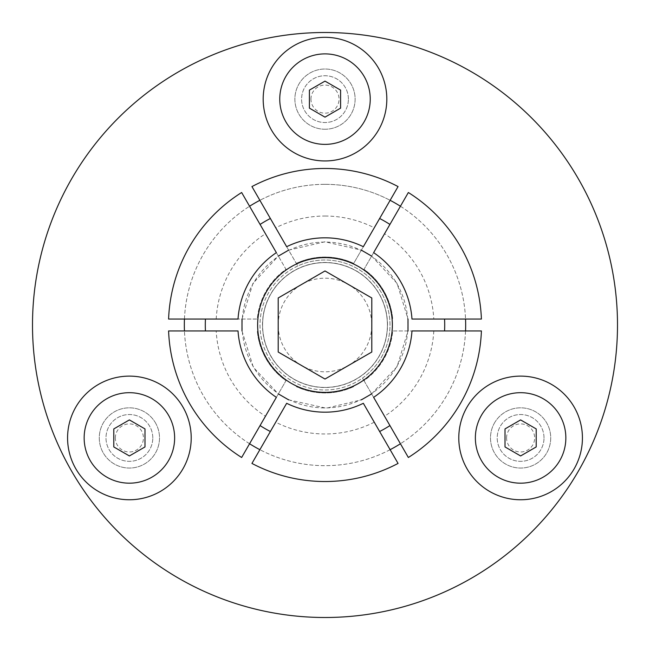 <?xml version="1.0" encoding="UTF-8"?>
<svg xmlns="http://www.w3.org/2000/svg" width="650" height="650" viewBox="0 0 650 650"><rect width="100%" height="100%" fill="white"/><g stroke="black" fill="none" stroke-linecap="round" stroke-linejoin="round"><path stroke-width="0.49" stroke-dasharray="3.25 2.44" d="M374.254 422.207A108.972 108.972 0 0 1 275.746 422.207L251.94 463.426A156.52 156.52 0 0 0 398.06 463.426L363.342 403.293M433.81 330.947A108.972 108.972 0 0 1 384.556 416.26L408.354 457.486A156.52 156.52 0 0 0 481.406 330.947L392.697 330.947A67.957 67.957 0 0 1 364 380.656L362.505 378.072A64.984 64.984 0 0 1 260.016 325A64.984 64.984 0 0 1 362.505 271.928A64.984 64.984 0 0 1 362.505 378.072L389.927 425.571M411.978 319.053L481.406 319.053A156.52 156.52 0 0 0 408.354 192.514L384.556 233.74A108.972 108.972 0 0 1 433.81 319.053M384.556 233.74L364 269.344A67.957 67.957 0 0 1 392.697 319.053A67.957 67.957 0 0 0 364 269.344L373.636 252.647M325 216.028A108.972 108.972 0 0 1 374.254 227.793L398.06 186.574A156.52 156.52 0 0 0 251.94 186.574L275.746 227.793A108.972 108.972 0 0 1 325 216.028M275.746 227.793L297.789 265.98A64.984 64.984 0 0 1 389.984 325A64.984 64.984 0 0 1 287.495 378.072A64.984 64.984 0 0 1 297.789 265.98L296.294 263.396A67.957 67.957 0 0 1 353.706 263.396L379.632 218.489M216.19 319.053A108.972 108.972 0 0 1 265.444 233.74L241.646 192.514A156.52 156.52 0 0 0 168.594 319.053L257.303 319.053A67.957 67.957 0 0 1 286 269.344L260.073 224.429M238.022 330.947L168.594 330.947A156.52 156.52 0 0 0 241.646 457.486L265.444 416.26A108.972 108.972 0 0 1 216.19 330.947M265.444 416.26L286 380.656A67.957 67.957 0 0 1 257.303 330.947A67.957 67.957 0 0 0 286 380.656L276.364 397.353M286.658 403.293L275.746 422.207M494.528 422.874A30.119 30.119 0 0 1 535.665 411.856A30.119 30.119 0 0 1 546.691 452.993A30.119 30.119 0 0 1 505.554 464.019A30.119 30.119 0 0 1 494.528 422.874A30.119 30.119 0 0 1 535.665 411.856A30.119 30.119 0 0 1 546.691 452.993A30.119 30.119 0 0 1 505.554 464.019A30.119 30.119 0 0 1 494.528 422.874M467.074 407.03A61.815 61.815 0 0 1 551.517 384.402A61.815 61.815 0 0 1 574.145 468.845A61.815 61.815 0 0 1 489.702 491.473A61.815 61.815 0 0 1 467.074 407.03M155.472 422.874A30.119 30.119 0 0 1 144.446 464.019A30.119 30.119 0 0 1 103.309 452.993A30.119 30.119 0 0 1 114.335 411.856A30.119 30.119 0 0 1 155.472 422.874A30.119 30.119 0 0 1 144.446 464.019A30.119 30.119 0 0 1 103.309 452.993A30.119 30.119 0 0 1 114.335 411.856A30.119 30.119 0 0 1 155.472 422.874M182.926 407.03A61.815 61.815 0 0 1 160.298 491.473A61.815 61.815 0 0 1 75.855 468.845A61.815 61.815 0 0 1 98.483 384.402A61.815 61.815 0 0 1 182.926 407.03M325 129.244A30.119 30.119 0 0 1 294.881 99.133A30.119 30.119 0 0 1 325 69.014A30.119 30.119 0 0 1 355.119 99.133A30.119 30.119 0 0 1 325 129.244A30.119 30.119 0 0 1 294.881 99.133A30.119 30.119 0 0 1 325 69.014A30.119 30.119 0 0 1 355.119 99.133A30.119 30.119 0 0 1 325 129.244M325 160.948A61.815 61.815 0 0 1 263.185 99.133A61.815 61.815 0 0 1 325 37.318A61.815 61.815 0 0 1 386.815 99.133A61.815 61.815 0 0 1 325 160.948M325 32.5A292.5 292.5 0 0 1 617.5 325A292.5 292.5 0 0 1 325 617.5A292.5 292.5 0 0 1 32.5 325A292.5 292.5 0 0 1 325 32.5M286.658 246.707L296.294 263.396A67.957 67.957 0 0 1 353.706 263.396L363.342 246.707M353.706 386.604A67.957 67.957 0 0 1 296.294 386.604A67.957 67.957 0 0 0 353.706 386.604M373.636 397.353L364 380.656A67.957 67.957 0 0 0 392.697 330.947L411.978 330.947M276.364 252.647L286 269.344A67.957 67.957 0 0 0 257.303 319.053L238.022 319.053M278.2 325A46.8 46.8 0 0 1 325 278.2A46.8 46.8 0 0 1 371.8 325A46.8 46.8 0 0 1 325 371.8A46.8 46.8 0 0 1 278.2 325M387.4 325A62.4 62.4 0 0 0 325 262.6A62.4 62.4 0 0 0 262.6 325A62.4 62.4 0 0 1 325 262.6A62.4 62.4 0 0 1 387.4 325A62.4 62.4 0 0 1 325 387.4A62.4 62.4 0 0 1 262.6 325A62.4 62.4 0 0 0 325 387.4A62.4 62.4 0 0 0 387.4 325M387.522 325A62.522 62.522 0 0 0 325 262.478A62.522 62.522 0 0 0 262.478 325A62.522 62.522 0 0 0 325 387.522A62.522 62.522 0 0 0 387.522 325M278.2 352.024L325 379.039L371.8 352.024L371.8 297.976L325 270.961L278.2 297.976L278.2 352.024M310.96 99.133A14.04 14.04 0 0 1 325 85.093A14.04 14.04 0 0 1 339.04 99.133A14.04 14.04 0 0 1 325 113.173A14.04 14.04 0 0 1 310.96 99.133M348.4 99.133A23.4 23.4 0 0 0 325 75.733A23.4 23.4 0 0 0 301.6 99.133A23.4 23.4 0 0 0 325 122.533A23.4 23.4 0 0 0 348.4 99.133A23.4 23.4 0 0 0 325 75.733A23.4 23.4 0 0 0 301.6 99.133A23.4 23.4 0 0 0 325 122.533A23.4 23.4 0 0 0 348.4 99.133M370.24 99.133A45.24 45.24 0 0 0 325 53.885A45.24 45.24 0 0 0 279.76 99.133A45.24 45.24 0 0 0 325 144.373A45.24 45.24 0 0 0 370.24 99.133M309.4 108.136L325 117.146L340.6 108.136L340.6 90.123L325 81.12L309.4 90.123L309.4 108.136M506.569 437.938A14.04 14.04 0 0 1 520.609 423.898A14.04 14.04 0 0 1 534.649 437.938A14.04 14.04 0 0 1 520.609 451.977A14.04 14.04 0 0 1 506.569 437.938M544.009 437.938A23.4 23.4 0 0 0 520.609 414.529A23.4 23.4 0 0 0 497.209 437.938A23.4 23.4 0 0 0 520.609 461.337A23.4 23.4 0 0 0 544.009 437.938A23.4 23.4 0 0 0 520.609 414.529A23.4 23.4 0 0 0 497.209 437.938A23.4 23.4 0 0 0 520.609 461.337A23.4 23.4 0 0 0 544.009 437.938M565.849 437.938A45.24 45.24 0 0 0 520.609 392.689A45.24 45.24 0 0 0 475.369 437.938A45.24 45.24 0 0 0 520.609 483.177A45.24 45.24 0 0 0 565.849 437.938M505.009 446.94L520.609 455.951L536.209 446.94L536.209 428.927L520.609 419.916L505.009 428.927L505.009 446.94M115.351 437.938A14.04 14.04 0 0 1 129.391 423.898A14.04 14.04 0 0 1 143.431 437.938A14.04 14.04 0 0 1 129.391 451.977A14.04 14.04 0 0 1 115.351 437.938M152.791 437.938A23.4 23.4 0 0 0 129.391 414.529A23.4 23.4 0 0 0 105.991 437.938A23.4 23.4 0 0 0 129.391 461.337A23.4 23.4 0 0 0 152.791 437.938A23.4 23.4 0 0 0 129.391 414.529A23.4 23.4 0 0 0 105.991 437.938A23.4 23.4 0 0 0 129.391 461.337A23.4 23.4 0 0 0 152.791 437.938M174.631 437.938A45.24 45.24 0 0 0 129.391 392.689A45.24 45.24 0 0 0 84.151 437.938A45.24 45.24 0 0 0 129.391 483.177A45.24 45.24 0 0 0 174.631 437.938M113.791 446.94L129.391 455.951L144.991 446.94L144.991 428.927L129.391 419.916L113.791 428.927L113.791 446.94M325 184.324A140.676 140.676 0 0 1 390.122 200.314A140.676 140.676 0 0 0 259.878 200.314A140.676 140.676 0 0 1 325 184.324M400.424 206.253A140.676 140.676 0 0 1 465.546 319.053A140.676 140.676 0 0 0 400.424 206.253M465.546 330.947A140.676 140.676 0 0 1 400.424 443.747A140.676 140.676 0 0 0 465.546 330.947M390.122 449.686A140.676 140.676 0 0 1 259.878 449.686A140.676 140.676 0 0 0 390.122 449.686M249.576 443.747A140.676 140.676 0 0 1 184.454 330.947A140.676 140.676 0 0 0 249.576 443.747M184.454 319.053A140.676 140.676 0 0 1 249.576 206.253A140.676 140.676 0 0 0 184.454 319.053M407.924 325A82.924 82.924 0 0 0 325 242.076A82.924 82.924 0 0 0 242.076 325A82.924 82.924 0 0 0 325 407.924A82.924 82.924 0 0 0 407.924 325M241.995 319.053L252.931 283.392L278.354 256.092M288.649 250.144L325 241.784L361.351 250.144M371.646 256.092L397.069 283.392L408.005 319.053M241.995 330.947L253.37 367.364L278.354 393.908M288.649 399.856L326.308 408.208L361.351 399.856M371.646 393.908L397.069 366.608L408.005 330.947"/><path stroke-width="0.97" d="M384.556 416.26L389.927 425.571A119.706 119.706 0 0 1 379.632 431.511M444.559 319.053A119.706 119.706 0 0 1 444.559 330.947M374.254 227.793L379.632 218.489A119.706 119.706 0 0 1 389.927 224.429M265.444 233.74L260.073 224.429A119.706 119.706 0 0 1 270.368 218.489M205.441 330.947A119.706 119.706 0 0 1 205.441 319.053M270.368 431.511A119.706 119.706 0 0 1 260.073 425.571M467.074 407.03A61.815 61.815 0 0 1 551.517 384.402A61.815 61.815 0 0 1 574.145 468.845A61.815 61.815 0 0 1 489.702 491.473A61.815 61.815 0 0 1 467.074 407.03M182.926 407.03A61.815 61.815 0 0 1 160.298 491.473A61.815 61.815 0 0 1 75.855 468.845A61.815 61.815 0 0 1 98.483 384.402A61.815 61.815 0 0 1 182.926 407.03M325 160.948A61.815 61.815 0 0 1 263.185 99.133A61.815 61.815 0 0 1 325 37.318A61.815 61.815 0 0 1 386.815 99.133A61.815 61.815 0 0 1 325 160.948M325 32.5A292.5 292.5 0 0 1 617.5 325A292.5 292.5 0 0 1 325 617.5A292.5 292.5 0 0 1 32.5 325A292.5 292.5 0 0 1 325 32.5M251.94 186.574A156.52 156.52 0 0 1 398.06 186.574L363.342 246.707A87.181 87.181 0 0 0 286.658 246.707L251.94 186.574M363.342 403.293A87.181 87.181 0 0 1 286.658 403.293L251.94 463.426A156.52 156.52 0 0 0 398.06 463.426L363.342 403.293M481.406 330.947A156.52 156.52 0 0 1 408.354 457.486L373.636 397.353A87.181 87.181 0 0 0 411.978 330.947L481.406 330.947M241.646 457.486A156.52 156.52 0 0 1 168.594 330.947L238.022 330.947A87.181 87.181 0 0 0 276.364 397.353L241.646 457.486M168.594 319.053A156.52 156.52 0 0 1 241.646 192.514L276.364 252.647A87.181 87.181 0 0 0 238.022 319.053L168.594 319.053M408.354 192.514A156.52 156.52 0 0 1 481.406 319.053L411.978 319.053A87.181 87.181 0 0 0 373.636 252.647L408.354 192.514M278.2 352.024L325 379.039L371.8 352.024L371.8 297.976L325 270.961L278.2 297.976L278.2 352.024M370.24 99.133A45.24 45.24 0 0 0 325 53.885A45.24 45.24 0 0 0 279.76 99.133A45.24 45.24 0 0 0 325 144.373A45.24 45.24 0 0 0 370.24 99.133M309.4 108.136L325 117.146L340.6 108.136L340.6 90.123L325 81.12L309.4 90.123L309.4 108.136M565.849 437.938A45.24 45.24 0 0 0 520.609 392.689A45.24 45.24 0 0 0 475.369 437.938A45.24 45.24 0 0 0 520.609 483.177A45.24 45.24 0 0 0 565.849 437.938M505.009 446.94L520.609 455.951L536.209 446.94L536.209 428.927L520.609 419.916L505.009 428.927L505.009 446.94M174.631 437.938A45.24 45.24 0 0 0 129.391 392.689A45.24 45.24 0 0 0 84.151 437.938A45.24 45.24 0 0 0 129.391 483.177A45.24 45.24 0 0 0 174.631 437.938M113.791 446.94L129.391 455.951L144.991 446.94L144.991 428.927L129.391 419.916L113.791 428.927L113.791 446.94M390.122 200.314A140.676 140.676 0 0 1 400.424 206.253M465.546 319.053A140.676 140.676 0 0 1 465.546 330.947M400.424 443.747A140.676 140.676 0 0 1 390.122 449.686M259.878 449.686A140.676 140.676 0 0 1 249.576 443.747M184.454 330.947A140.676 140.676 0 0 1 184.454 319.053M249.576 206.253A140.676 140.676 0 0 1 259.878 200.314M392.364 325A67.364 67.364 0 0 0 325 257.636A67.364 67.364 0 0 0 257.636 325A67.364 67.364 0 0 0 325 392.364A67.364 67.364 0 0 0 392.364 325M241.995 330.947L241.995 319.053M278.354 256.092L288.649 250.144M361.351 250.144L371.646 256.092M408.005 319.053L408.005 330.947M278.354 393.908L288.649 399.856M361.351 399.856L371.646 393.908"/></g></svg>
